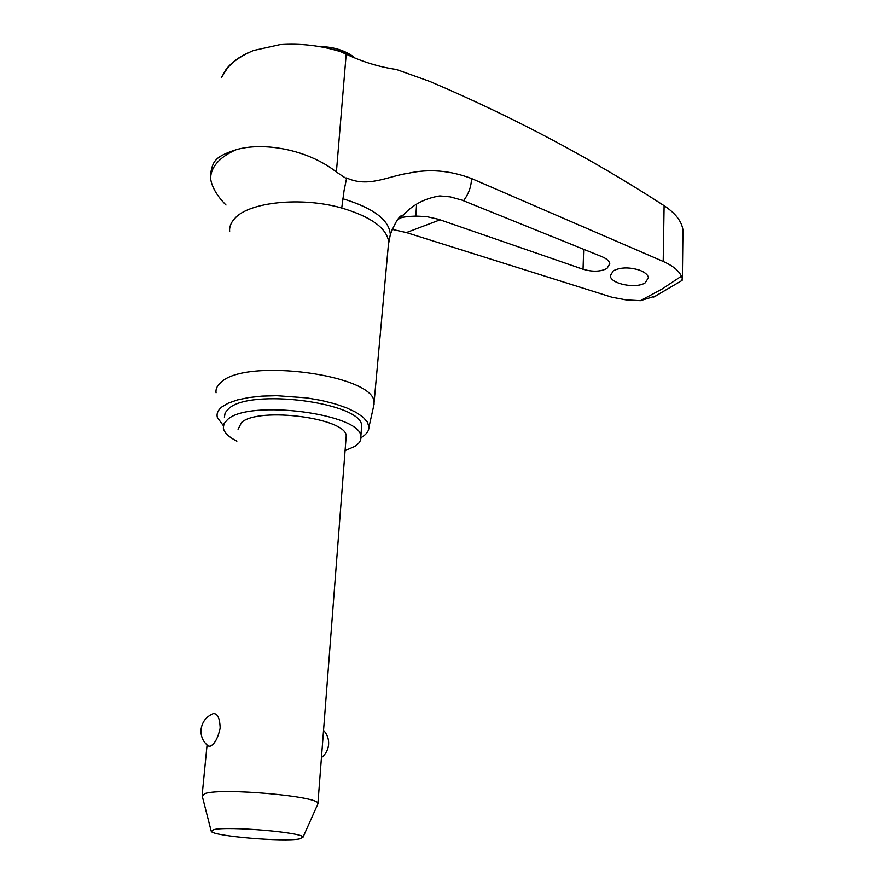 <?xml version="1.0" encoding="UTF-8"?>
<svg xmlns="http://www.w3.org/2000/svg" width="884" height="884" viewBox="0 0 884 884"><rect width="100%" height="100%" fill="white"/><g stroke="black" fill="none" stroke-linecap="round" stroke-linejoin="round"><path stroke-width="1.33" d="M225.995 205.022C217.044 195.994 211.917 187.22 210.613 178.712L210.436 176.69C211.022 168.645 212.867 163.076 215.961 159.971C218.823 156.512 225.464 153.12 235.873 149.805C262.139 141.871 306.892 148.755 336.395 172.015L346.506 178.701L346.572 177.905C368.241 188.104 388.717 175.905 408.397 173.253C428.972 168.678 449.989 170.424 471.459 178.502L663.199 261.443C672.912 265.83 678.978 270.758 681.398 276.217L682.36 278.747L681.652 280.714M682.912 233.752L682.956 230.172C681.851 221.475 675.564 213.309 664.105 205.674C591.164 158.358 513.04 116.931 429.712 81.405L396.341 69.471C379.291 66.996 362.573 61.88 346.197 54.156L340.373 51.581C320.704 45.537 300.571 43.217 279.952 44.631L253.343 50.532C239.277 56.698 230.017 63.515 225.575 70.985L221.254 77.869L226.094 69.383M216.061 392.794C215.53 389.104 217.144 385.656 220.901 382.463C245.575 357.28 375.921 375.103 374.065 402.739L373.247 407.922M223.354 425.635L217.398 417.591C216.348 413.778 217.829 410.231 221.829 406.96L228.392 403.093L237.509 399.899L248.879 397.535L262.062 396.109L276.526 395.678L306.87 397.899L321.478 400.452L334.903 403.822L346.605 407.867L356.142 412.408L363.169 417.259L367.479 422.232L368.948 427.127C368.937 430.817 366.617 434.132 361.998 437.072L360.937 437.713M354.307 57.747C348.285 53.725 340.804 50.874 331.876 49.172M318.848 46.465C332.583 46.719 343.865 49.957 352.683 56.178L354.838 57.968M224.392 417.215L225.155 412.751L228.713 408.618C250.349 387.844 362.595 402.806 361.644 425.856L361.39 429.237M345.08 450.619L354.749 446.42C359.324 443.536 361.357 440.254 360.838 436.586C361.777 413.911 249.266 399.049 227.619 419.48L224.061 423.546L223.309 427.933C224.116 432.541 228.636 436.95 236.868 441.182M238.05 429.204L241.586 422.442C258.99 406.529 346.782 418.176 346.208 436.011L346.009 438.641M202.071 795.987L205.397 793.423C222.967 787.766 317.665 796.175 317.931 803.28L317.599 804.584M201.077 729.278C202.204 721.908 206.16 716.725 212.956 713.753L213.177 713.653C217.497 713.189 219.829 718.029 220.171 728.184C217.862 738.427 214.469 744.472 209.994 746.317L208.337 746.052C203.099 741.919 200.668 736.482 201.033 729.72M213.84 829.623L211.287 831.501C214.414 836.319 283.698 842.109 299.455 838.938L303.002 837.27C304.372 832.562 228.26 825.965 213.84 829.623M229.641 231.564C229.221 226.923 230.923 222.558 234.757 218.47C248.957 201.983 301.51 196.491 341.732 208.005L344.097 190.392L341.732 208.005C370.838 216.702 386.485 227.917 388.673 241.663L388.209 246.78M613.297 270.824C620.214 267.3 628.767 267.023 638.977 269.974C644.734 272.073 647.884 274.67 648.425 277.742L645.243 282.803C636.071 289.068 610.402 283.908 610.314 275.764L613.297 270.824M401.546 216.635L403.159 215.232C412.53 204.812 424.74 198.381 439.79 195.917L450.199 196.867L461.857 200.082L602.048 256.736C606.811 258.769 609.374 261.123 609.772 263.786L606.976 268.449C600.567 271.775 592.589 272.04 583.042 269.255L438.398 219.243L426.464 216.58L415.812 216.083C408.054 216.381 402.938 217.011 400.463 217.983L399.303 218.458M655.994 295.908L640.392 300.693L626.115 299.919L611.894 297.234L406.386 232.58L391.977 229.332M681.398 276.217L661.972 289.079L640.392 300.693M344.097 190.392L346.506 178.701M210.613 178.712C210.58 173.131 212.701 167.85 216.967 162.855C221.287 157.86 227.586 153.518 235.873 149.805M336.395 172.015L346.197 54.156M663.199 261.443L664.105 205.674M415.812 216.083L416.596 204.248M440.11 219.807L406.386 232.58M583.042 269.255L583.694 249.299M342.87 198.756C373.457 208.06 389.28 219.983 390.319 234.536L389.347 239.741M471.459 178.502C471.371 186.413 468.73 193.828 463.536 200.734M226.702 68.609C231.718 62.41 238.802 57.162 247.951 52.852M352.683 56.178L354.749 57.935M360.838 436.586L361.644 425.856M202.171 794.915L207.066 745.024M211.099 830.761L202.292 796.307M321.433 757.676C325.754 754.229 328.152 749.754 328.627 744.229C328.87 738.858 327.168 734.25 323.544 730.394M303.002 837.27L318.041 803.589M317.931 803.28L346.208 436.011M368.948 427.127L374.142 403.922M374.065 402.739L388.673 241.663M610.314 275.764L610.336 274.67M399.126 218.536L399.17 217.851M400.463 217.983L398.551 219.11M388.728 243.034L390.319 234.536C395.579 221.354 399.844 214.911 403.126 215.221L403.159 215.232M682.36 278.747L682.956 230.172M653.773 297.068L682.094 280.416"/></g></svg>
